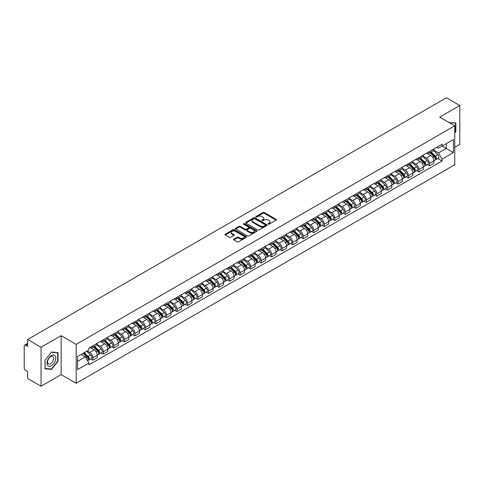 <?xml version="1.0" encoding="UTF-8"?>
<svg xmlns="http://www.w3.org/2000/svg" width="484" height="484" viewBox="0 0 484 484"><rect width="100%" height="100%" fill="white"/><g stroke="black" fill="none" stroke-linecap="round" stroke-linejoin="round"><path stroke-width="0.73" d="M268.184 224.201A0.653 0.381 0 0 0 269.11 224.201L276.14 220.141A0.938 0.538 0 0 0 276.412 219.76A0.938 0.538 0 0 0 276.14 219.373L264.228 212.5A0.938 0.538 0 0 0 262.903 212.5L255.873 216.56A0.653 0.381 0 0 0 256.798 217.092L257.706 216.566A2.995 1.73 0 0 1 261.941 216.566L262.939 217.141A2.995 1.73 0 0 1 263.816 218.363A2.995 1.73 0 0 1 262.939 219.585L262.026 220.111A0.653 0.381 0 0 0 262.951 220.643L263.865 220.123A2.995 1.73 0 0 1 268.1 220.123L269.092 220.692A2.995 1.73 0 0 1 269.969 221.92A2.995 1.73 0 0 1 269.092 223.142L268.184 223.662A0.653 0.381 0 0 0 268.184 224.201L268.184 223.662M233.845 239.169A0.938 0.538 0 0 0 233.572 239.55A0.938 0.538 0 0 0 233.845 239.937L237.19 241.867A0.938 0.538 0 0 0 238.515 241.867L246.326 237.354A0.938 0.538 0 0 0 246.598 236.972A0.938 0.538 0 0 0 246.326 236.591L234.407 229.712A0.938 0.538 0 0 0 233.088 229.712L225.278 234.22A0.938 0.538 0 0 0 224.999 234.601A0.938 0.538 0 0 0 225.278 234.988L229.313 237.317A0.938 0.538 0 0 0 230.638 237.317L233.978 235.387A0.938 0.538 0 0 0 234.256 235.006A0.938 0.538 0 0 0 233.978 234.625L231.975 233.469A2.505 1.446 0 0 1 231.243 232.447A2.505 1.446 0 0 1 232.792 231.11A2.505 1.446 0 0 1 235.52 231.425L243.361 235.95A2.505 1.446 0 0 1 244.093 236.972A2.505 1.446 0 0 1 242.551 238.309A2.505 1.446 0 0 1 239.822 237.995L238.515 237.239A0.938 0.538 0 0 0 237.19 237.239L233.845 239.169L233.845 239.937M76.188 344.366L61.153 335.684L41.055 347.288L27.636 339.538L446.381 97.78L459.8 105.53L439.708 117.128L454.742 125.81L76.188 344.366L76.188 383.298L454.742 164.742L454.742 125.81M257.772 229.979A0.938 0.538 0 0 0 259.097 229.979L266.908 225.471A0.938 0.538 0 0 0 267.18 225.09A0.938 0.538 0 0 0 266.908 224.709L254.995 217.83A0.938 0.538 0 0 0 253.67 217.83L245.86 222.338A0.938 0.538 0 0 0 245.588 222.719A0.938 0.538 0 0 0 245.86 223.1L257.772 229.979M243.839 224.34A0.653 0.381 0 0 1 244.505 224.437L256.605 231.419L248.806 235.92A0.938 0.538 0 0 1 247.481 235.92L235.569 229.041L235.569 228.279A0.938 0.538 0 0 0 235.297 228.66A0.938 0.538 0 0 0 235.569 229.041M235.569 228.279L238.908 226.349A0.938 0.538 0 0 1 240.233 226.349L245.067 229.138A0.938 0.538 0 0 0 246.392 229.138L248.607 227.861A0.938 0.538 0 0 0 248.879 227.48A0.938 0.538 0 0 0 248.607 227.093L243.579 224.189A0.653 0.381 0 0 1 244.505 223.656L256.617 230.65A0.938 0.538 0 0 1 256.889 231.031A0.938 0.538 0 0 1 256.617 231.412L256.617 230.65M41.055 347.288L41.055 386.22L27.636 378.47L27.636 371.579L25.549 370.375A1.906 1.101 -120 0 1 24.2 368.04L24.2 346.006A1.906 1.101 -120 0 1 24.593 345.128L27.636 343.374M454.742 147.378L459.8 144.462L459.8 105.53M41.055 386.22L61.153 374.616L76.188 383.298M27.636 339.538L27.636 346.429L25.549 345.225A1.906 1.101 -120 0 0 24.593 345.128M429.453 151.504A4.386 2.535 60 0 1 428.546 153.476L432.999 150.905A4.386 2.535 -120 0 0 433.906 148.939M423.143 156.229L426.356 158.087A4.386 2.535 60 0 1 429.459 163.459L433.906 160.888A4.386 2.535 -120 0 0 430.802 155.515L427.62 153.676M433.906 160.888L433.906 163.265L429.459 165.831L427.324 164.602M428.546 153.476A4.386 2.535 60 0 1 426.386 153.277M429.459 163.459L429.459 165.831M418.938 157.578A4.386 2.535 60 0 1 418.031 159.551L422.478 156.979A4.386 2.535 -120 0 0 423.385 155.007M416.803 170.677L418.938 171.905L423.385 169.333L423.385 166.962A4.386 2.535 -120 0 0 420.287 161.589L417.099 159.75M418.031 159.551A4.386 2.535 60 0 1 415.871 159.351M412.622 162.303L415.835 164.161A4.386 2.535 60 0 1 418.938 169.533L418.938 171.905M408.417 163.653A4.386 2.535 60 0 1 407.51 165.619L411.963 163.054A4.386 2.535 -120 0 0 412.87 161.081M406.282 176.745L408.417 177.979L412.87 175.408L412.87 173.036A4.386 2.535 -120 0 0 409.766 167.664L406.584 165.824M407.51 165.619A4.386 2.535 60 0 1 405.35 165.425M402.101 168.378L405.314 170.229A4.386 2.535 60 0 1 408.417 175.601L408.417 177.979M397.896 169.727A4.386 2.535 60 0 1 396.989 171.693L401.442 169.128A4.386 2.535 -120 0 0 402.349 167.155M395.767 182.819L397.896 184.053L402.349 181.482L402.349 179.11A4.386 2.535 -120 0 0 399.246 173.738L396.063 171.899M396.989 171.693A4.386 2.535 60 0 1 394.829 171.499M391.58 174.452L394.799 176.303A4.386 2.535 60 0 1 397.896 181.675L397.896 184.053M387.381 175.801A4.386 2.535 60 0 1 386.474 177.767L390.921 175.196A4.386 2.535 -120 0 0 391.828 173.23M385.246 188.893L387.381 190.127L391.828 187.556L391.828 185.178A4.386 2.535 -120 0 0 388.731 179.806L385.542 177.967M386.474 177.767A4.386 2.535 60 0 1 384.314 177.567M381.065 180.52L384.278 182.377A4.386 2.535 60 0 1 387.381 187.75L387.381 190.127M376.861 181.869A4.386 2.535 60 0 1 375.953 183.841L380.4 181.27A4.386 2.535 -120 0 0 381.313 179.304M374.725 194.967L376.861 196.195L381.313 193.63L381.313 191.253A4.386 2.535 -120 0 0 378.21 185.88L375.021 184.041M375.953 183.841A4.386 2.535 60 0 1 373.793 183.642M370.544 186.594L373.757 188.451A4.386 2.535 60 0 1 376.861 193.824L376.861 196.195M366.34 187.943A4.386 2.535 60 0 1 365.432 189.916L369.885 187.344A4.386 2.535 -120 0 0 370.792 185.378M364.21 201.042L366.34 202.27L370.792 199.704L370.792 197.327A4.386 2.535 -120 0 0 367.689 191.954L364.506 190.115M365.432 189.916A4.386 2.535 60 0 1 363.272 189.716M360.023 192.668L363.242 194.526A4.386 2.535 60 0 1 366.34 199.898L366.34 202.27M355.825 194.017A4.386 2.535 60 0 1 354.911 195.99L359.364 193.418A4.386 2.535 -120 0 0 360.271 191.446M353.689 207.116L355.825 208.344L360.271 205.773L360.271 203.401A4.386 2.535 -120 0 0 357.174 198.029L353.986 196.189M354.911 195.99A4.386 2.535 60 0 1 352.757 195.79M349.509 198.743L352.721 200.6A4.386 2.535 60 0 1 355.825 205.972L355.825 208.344M345.304 200.092A4.386 2.535 60 0 1 344.396 202.058L348.843 199.493A4.386 2.535 -120 0 0 349.75 197.52M343.168 213.184L345.304 214.418L349.757 211.847L349.757 209.475A4.386 2.535 -120 0 0 346.653 204.103L343.465 202.264M344.396 202.058A4.386 2.535 60 0 1 342.236 201.864M338.988 204.817L342.2 206.668A4.386 2.535 60 0 1 345.304 212.04L345.304 214.418M334.783 206.166A4.386 2.535 60 0 1 333.875 208.132L338.328 205.567A4.386 2.535 -120 0 0 339.236 203.595M332.653 219.258L334.783 220.492L339.236 217.921L339.236 215.549A4.386 2.535 -120 0 0 336.132 210.177L332.95 208.338M333.875 208.132A4.386 2.535 60 0 1 331.715 207.938M328.467 210.891L331.685 212.742A4.386 2.535 60 0 1 334.783 218.115L334.783 220.492M324.262 212.24A4.386 2.535 60 0 1 323.354 214.206L327.807 211.635A4.386 2.535 -120 0 0 328.715 209.669M322.132 225.332L324.268 226.566L328.715 223.995L328.715 221.618A4.386 2.535 -120 0 0 325.611 216.245L322.429 214.406M323.354 214.206A4.386 2.535 60 0 1 321.195 214.007M317.952 216.959L321.164 218.816A4.386 2.535 60 0 1 324.268 224.189L324.268 226.566M313.747 218.308A4.386 2.535 60 0 1 312.839 220.281L317.286 217.709A4.386 2.535 -120 0 0 318.194 215.743M311.611 231.406L313.747 232.635L318.194 230.069L318.194 227.692A4.386 2.535 -120 0 0 315.096 222.319L311.908 220.48M312.839 220.281A4.386 2.535 60 0 1 310.68 220.081M307.431 223.033L310.643 224.891A4.386 2.535 60 0 1 313.747 230.263L313.747 232.635M303.226 224.382A4.386 2.535 60 0 1 302.318 226.355L306.771 223.783A4.386 2.535 -120 0 0 307.679 221.817M301.09 237.481L303.226 238.709L307.679 236.144L307.679 233.766A4.386 2.535 -120 0 0 304.575 228.394L301.393 226.554M302.318 226.355A4.386 2.535 60 0 1 300.159 226.155M296.91 229.107L300.122 230.965A4.386 2.535 60 0 1 303.226 236.337L303.226 238.709M292.705 230.457A4.386 2.535 60 0 1 291.798 232.429L296.25 229.858A4.386 2.535 -120 0 0 297.158 227.885M290.575 243.549L292.705 244.783L297.158 242.212L297.158 239.84A4.386 2.535 -120 0 0 294.054 234.468L290.872 232.629M291.798 232.429A4.386 2.535 60 0 1 289.638 232.229M286.389 235.182L289.607 237.039A4.386 2.535 60 0 1 292.705 242.411L292.705 244.783M282.19 236.531A4.386 2.535 60 0 1 281.283 238.497L285.729 235.932A4.386 2.535 -120 0 0 286.637 233.96M280.054 249.623L282.19 250.857L286.637 248.286L286.637 245.914A4.386 2.535 -120 0 0 283.539 240.542L280.351 238.703M281.283 238.497A4.386 2.535 60 0 1 279.123 238.303M275.874 241.256L279.087 243.107A4.386 2.535 60 0 1 282.19 248.48L282.19 250.857M271.669 242.605A4.386 2.535 60 0 1 270.762 244.571L275.208 242.006A4.386 2.535 -120 0 0 276.122 240.034M269.534 255.697L271.669 256.931L276.122 254.36L276.122 251.989A4.386 2.535 -120 0 0 273.018 246.616L269.83 244.777M270.762 244.571A4.386 2.535 60 0 1 268.602 244.372M265.353 247.324L268.566 249.181A4.386 2.535 60 0 1 271.669 254.554L271.669 256.931M261.148 248.679A4.386 2.535 60 0 1 260.241 250.645L264.694 248.074A4.386 2.535 -120 0 0 265.601 246.108M259.019 261.771L261.148 263.006L265.601 260.434L265.601 258.057A4.386 2.535 -120 0 0 262.497 252.684L259.315 250.845M260.241 250.645A4.386 2.535 60 0 1 258.081 250.446M254.832 253.398L258.051 255.256A4.386 2.535 60 0 1 261.148 260.628L261.148 263.006M250.633 254.747A4.386 2.535 60 0 1 249.72 256.72L254.173 254.148A4.386 2.535 -120 0 0 255.08 252.182M248.498 267.846L250.633 269.074L255.08 266.509L255.08 264.131A4.386 2.535 -120 0 0 251.982 258.758L248.794 256.919M249.72 256.72A4.386 2.535 60 0 1 247.566 256.52M244.317 259.472L247.53 261.33A4.386 2.535 60 0 1 250.633 266.702L250.633 269.074M240.112 260.822A4.386 2.535 60 0 1 239.205 262.794L243.652 260.223A4.386 2.535 -120 0 0 244.559 258.256M237.977 273.92L240.112 275.148L244.565 272.583L244.565 270.205A4.386 2.535 -120 0 0 241.462 264.833L238.273 262.993M239.205 262.794A4.386 2.535 60 0 1 237.045 262.594M233.796 265.547L237.009 267.404A4.386 2.535 60 0 1 240.112 272.776L240.112 275.148M229.591 266.896A4.386 2.535 60 0 1 228.684 268.868L233.137 266.297A4.386 2.535 -120 0 0 234.044 264.325M227.462 279.988L229.591 281.222L234.044 278.651L234.044 276.279A4.386 2.535 -120 0 0 230.941 270.907L227.758 269.068M228.684 268.868A4.386 2.535 60 0 1 226.524 268.668M223.275 271.621L226.494 273.478A4.386 2.535 60 0 1 229.591 278.851L229.591 281.222M219.071 272.97A4.386 2.535 60 0 1 218.163 274.936L222.616 272.371A4.386 2.535 -120 0 0 223.523 270.399M216.941 286.062L219.077 287.296L223.523 284.725L223.523 282.353A4.386 2.535 -120 0 0 220.42 276.981L217.237 275.142M218.163 274.936A4.386 2.535 60 0 1 216.003 274.743M212.76 277.695L215.973 279.546A4.386 2.535 60 0 1 219.077 284.919L219.077 287.296M208.556 279.044A4.386 2.535 60 0 1 207.648 281.01L212.095 278.439A4.386 2.535 -120 0 0 213.002 276.473M206.42 292.136L208.556 293.371L213.002 290.799L213.002 288.428A4.386 2.535 -120 0 0 209.905 283.055L206.716 281.216M207.648 281.01A4.386 2.535 60 0 1 205.488 280.811M202.239 283.763L205.452 285.62A4.386 2.535 60 0 1 208.556 290.993L208.556 293.371M198.035 285.118A4.386 2.535 60 0 1 197.127 287.085L201.58 284.513A4.386 2.535 -120 0 0 202.487 282.547M195.899 298.211L198.035 299.445L202.487 296.873L202.487 294.496A4.386 2.535 -120 0 0 199.384 289.123L196.202 287.284M197.127 287.085A4.386 2.535 60 0 1 194.967 286.885M191.718 289.837L194.931 291.695A4.386 2.535 60 0 1 198.035 297.067L198.035 299.445M187.514 291.187A4.386 2.535 60 0 1 186.606 293.159L191.059 290.588A4.386 2.535 -120 0 0 191.966 288.621M185.384 304.285L187.514 305.513L191.966 302.948L191.966 300.57A4.386 2.535 -120 0 0 188.863 295.198L185.681 293.358M186.606 293.159A4.386 2.535 60 0 1 184.446 292.959M181.197 295.912L184.416 297.769A4.386 2.535 60 0 1 187.514 303.141L187.514 305.513M176.999 297.261A4.386 2.535 60 0 1 176.091 299.233L180.538 296.662A4.386 2.535 -120 0 0 181.446 294.695M174.863 310.359L176.999 311.587L181.446 309.022L181.446 306.644A4.386 2.535 -120 0 0 178.348 301.272L175.16 299.433M176.091 299.233A4.386 2.535 60 0 1 173.931 299.033M170.683 301.986L173.895 303.843A4.386 2.535 60 0 1 176.999 309.216L176.999 311.587M166.478 303.335A4.386 2.535 60 0 1 165.57 305.307L170.017 302.736A4.386 2.535 -120 0 0 170.931 300.764M164.342 316.427L166.478 317.661L170.931 315.09L170.931 312.718A4.386 2.535 -120 0 0 167.827 307.346L164.639 305.507M165.57 305.307A4.386 2.535 60 0 1 163.411 305.108M160.162 308.06L163.374 309.917A4.386 2.535 60 0 1 166.478 315.29L166.478 317.661M155.957 309.409A4.386 2.535 60 0 1 155.049 311.375L159.502 308.81A4.386 2.535 -120 0 0 160.41 306.838M153.827 322.501L155.957 323.736L160.41 321.164L160.41 318.793A4.386 2.535 -120 0 0 157.306 313.42L154.124 311.581M155.049 311.375A4.386 2.535 60 0 1 152.89 311.182M149.641 314.134L152.859 315.985A4.386 2.535 60 0 1 155.957 321.358L155.957 323.736M145.442 315.483A4.386 2.535 60 0 1 144.528 317.45L148.981 314.878A4.386 2.535 -120 0 0 149.889 312.912M143.306 328.575L145.442 329.81L149.889 327.238L149.889 324.861A4.386 2.535 -120 0 0 146.791 319.488L143.603 317.649M144.528 317.45A4.386 2.535 60 0 1 142.375 317.25M139.126 320.202L142.338 322.06A4.386 2.535 60 0 1 145.442 327.432L145.442 329.81M134.921 321.558A4.386 2.535 60 0 1 134.014 323.524L138.46 320.952A4.386 2.535 -120 0 0 139.374 318.986M132.785 334.65L134.921 335.884L139.374 333.313L139.374 330.935A4.386 2.535 -120 0 0 136.27 325.563L133.082 323.723M134.014 323.524A4.386 2.535 60 0 1 131.854 323.324M128.605 326.276L131.817 328.134A4.386 2.535 60 0 1 134.921 333.506L134.921 335.884M124.4 327.626A4.386 2.535 60 0 1 123.493 329.598L127.945 327.027A4.386 2.535 -120 0 0 128.853 325.06M122.27 340.724L124.4 341.952L128.853 339.387L128.853 337.009A4.386 2.535 -120 0 0 125.749 331.637L122.567 329.798M123.493 329.598A4.386 2.535 60 0 1 121.333 329.398M118.084 332.351L121.302 334.208A4.386 2.535 60 0 1 124.4 339.58L124.4 341.952M113.879 333.7A4.386 2.535 60 0 1 112.972 335.672L117.424 333.101A4.386 2.535 -120 0 0 118.332 331.129M111.75 346.798L113.885 348.026L118.332 345.461L118.332 343.083A4.386 2.535 -120 0 0 115.228 337.711L112.046 335.872M112.972 335.672A4.386 2.535 60 0 1 110.812 335.472M107.569 338.425L110.782 340.282A4.386 2.535 60 0 1 113.885 345.655L113.885 348.026M103.364 339.774A4.386 2.535 60 0 1 102.457 341.74L106.903 339.175A4.386 2.535 -120 0 0 107.811 337.203M101.229 352.866L103.364 354.1L107.811 351.529L107.811 349.158A4.386 2.535 -120 0 0 104.713 343.785L101.525 341.946M102.457 341.74A4.386 2.535 60 0 1 100.297 341.547M97.048 344.499L100.261 346.35A4.386 2.535 60 0 1 103.364 351.729L103.364 354.1M92.843 345.848A4.386 2.535 60 0 1 91.936 347.814L96.389 345.249A4.386 2.535 -120 0 0 97.296 343.277M90.708 358.94L92.843 360.175L97.296 357.603L97.296 355.232A4.386 2.535 -120 0 0 94.192 349.859L91.01 348.02M91.936 347.814A4.386 2.535 60 0 1 89.776 347.621M87.18 350.948L89.74 352.425A4.386 2.535 60 0 1 92.843 357.797L92.843 360.175M436.907 147.203L438.492 148.116L453.393 139.513L446.248 143.639L446.248 148.467L438.492 152.944L433.658 150.155M77.537 361.342L85.293 356.865L88.868 363.054L77.537 369.594L77.537 356.514L88.868 349.974L88.868 348.141L442.067 144.226L442.067 146.053L453.393 152.593L442.067 159.139L438.492 152.944M453.393 139.513L453.393 152.593M88.868 363.054L88.868 364.882L442.067 160.966L442.067 159.139M454.742 132.991L455.855 131.612L455.855 122.936L449.158 122.585M61.153 335.684L61.153 374.616M45 368.814L51.51 369.395L58.013 361.3L58.013 352.624L51.51 352.043L45 360.138L45 368.814M85.293 356.865L81.112 354.451M437.845 158.528L442.067 160.966M455.517 131.412L455.855 131.612M50.82 368.996L51.51 369.395M57.681 361.106L58.013 361.3M268.445 224.292L269.092 223.917A2.995 1.73 0 0 0 269.969 222.694L269.969 221.92M263.816 218.363L263.816 219.143A2.995 1.73 0 0 1 262.939 220.365L262.286 220.74M276.128 220.147L264.228 213.275A0.938 0.538 0 0 0 262.903 213.275L256.133 217.183M266.908 224.709L266.908 225.471L254.995 218.605A0.938 0.538 0 0 0 253.67 218.605L245.872 223.106L245.86 222.338M265.25 225.356A0.653 0.381 0 0 0 265.25 224.824L254.796 218.786A0.653 0.381 0 0 0 253.87 218.786L252.908 219.337A2.995 1.73 0 0 0 252.031 220.559A2.995 1.73 0 0 0 252.908 221.781L260.059 225.913A2.995 1.73 0 0 0 264.294 225.913L265.25 225.356L265.25 226.137A0.653 0.381 0 0 0 265.444 225.865L265.444 225.09M252.031 220.559L252.031 221.339A2.995 1.73 0 0 0 252.908 222.561L252.908 221.781M265.25 226.137L264.294 226.687A2.995 1.73 0 0 1 260.059 226.687L252.908 222.561M235.581 229.053L238.908 227.129L238.908 226.349M248.879 227.48L248.879 228.254A0.938 0.538 0 0 1 248.607 228.636L246.392 229.918A0.938 0.538 0 0 1 245.067 229.918L240.233 227.129A0.938 0.538 0 0 0 238.908 227.129M250.077 232.036A2.505 1.446 0 0 0 252.811 232.35A2.505 1.446 0 0 0 254.354 231.013A2.505 1.446 0 0 0 253.622 229.991L250.857 228.394A0.938 0.538 0 0 0 249.532 228.394L247.318 229.676A0.938 0.538 0 0 0 247.04 230.057A0.938 0.538 0 0 0 247.318 230.438L250.077 232.036L250.077 232.81A2.505 1.446 0 0 0 252.811 233.125A2.505 1.446 0 0 0 254.354 231.788L254.354 231.013M247.04 230.057L247.04 230.838A0.938 0.538 0 0 0 247.318 231.219L247.318 230.438M250.077 232.81L247.318 231.219M244.093 236.972L244.093 237.753A2.505 1.446 0 0 1 242.551 239.09A2.505 1.446 0 0 1 239.822 238.775L238.515 238.019A0.938 0.538 0 0 0 237.19 238.019L233.857 239.943M231.243 232.447L231.243 233.221A2.505 1.446 0 0 0 231.975 234.244L231.975 233.469M233.966 235.393L231.975 234.244M246.314 237.36L234.407 230.493A0.938 0.538 0 0 0 233.088 230.493L225.29 234.994M430.022 152.623L434.166 156.713A2.384 1.379 60 0 1 434.795 160.289L433.906 160.797M430.851 153.44L432.605 154.45M430.482 152.357L435.019 156.834A1.143 0.659 60 0 1 435.322 158.552A1.143 0.659 60 0 1 435.219 158.595M431.171 151.964L435.316 156.048A2.384 1.379 60 0 1 435.939 159.623A2.384 1.379 60 0 1 435.219 159.702M433.489 150.451L437.742 154.65A2.384 1.379 60 0 1 438.371 158.226L435.939 159.623M419.501 158.698L423.645 162.787A2.384 1.379 60 0 1 424.274 166.357L423.385 166.871M420.33 159.514L422.084 160.525M419.961 158.431L424.498 162.908A1.143 0.659 60 0 1 424.801 164.627A1.143 0.659 60 0 1 424.698 164.663M420.65 158.032L424.795 162.122A2.384 1.379 60 0 1 425.424 165.697A2.384 1.379 60 0 1 424.704 165.776M422.968 156.526L427.221 160.724A2.384 1.379 60 0 1 427.85 164.294L425.424 165.697M408.986 164.772L413.13 168.856A2.384 1.379 60 0 1 413.759 172.431L412.87 172.945M409.809 165.582L411.569 166.599M409.446 164.506L413.983 168.983A1.143 0.659 60 0 1 414.286 170.695A1.143 0.659 60 0 1 414.177 170.737M410.129 164.106L414.274 168.196A2.384 1.379 60 0 1 414.903 171.772A2.384 1.379 60 0 1 414.183 171.85M412.447 162.6L416.7 166.792A2.384 1.379 60 0 1 417.329 170.368L414.903 171.772M449.17 122.597L455.517 123.105L455.517 131.515L454.742 132.477M455.099 122.863L455.517 123.105M55.17 355.921A6.201 3.582 120 0 0 49.18 357.525A6.201 3.582 120 0 0 47.577 365.366A6.201 3.582 120 0 0 53.567 363.756A6.201 3.582 120 0 0 55.17 355.921M53.173 356.95A4.241 2.45 120 0 0 52.695 356.502A4.241 2.45 120 0 0 48.751 358.487A4.241 2.45 120 0 0 47.976 363.411A4.241 2.45 120 0 0 48.454 363.853A4.241 2.45 120 0 0 52.405 361.875A4.241 2.45 120 0 0 53.173 356.95M51.377 369.05L45.072 368.481L45.072 360.078L51.377 352.237L57.681 352.8L57.681 361.203L51.377 369.05M57.263 352.558L57.681 352.8M398.465 170.846L402.609 174.93A2.384 1.379 60 0 1 403.239 178.505L402.349 179.019M399.294 171.657L401.048 172.673M398.925 170.58L403.462 175.057A1.143 0.659 60 0 1 403.765 176.769A1.143 0.659 60 0 1 403.662 176.811M399.609 170.18L403.753 174.27A2.384 1.379 60 0 1 404.382 177.846A2.384 1.379 60 0 1 403.662 177.918M401.932 168.674L406.185 172.867A2.384 1.379 60 0 1 406.814 176.442L404.382 177.846M387.944 176.914L392.088 181.004A2.384 1.379 60 0 1 392.718 184.579L391.828 185.094M388.773 177.731L390.527 178.747M388.404 176.654L392.941 181.125A1.143 0.659 60 0 1 393.244 182.843A1.143 0.659 60 0 1 393.141 182.885M389.094 176.255L393.238 180.344A2.384 1.379 60 0 1 393.867 183.92A2.384 1.379 60 0 1 393.147 183.993M391.411 174.748L395.664 178.941A2.384 1.379 60 0 1 396.293 182.516L393.867 183.92M377.429 182.988L381.574 187.078A2.384 1.379 60 0 1 382.197 190.654L381.307 191.168M378.252 183.805L380.013 184.821M377.889 182.722L382.427 187.199A1.143 0.659 60 0 1 382.729 188.917A1.143 0.659 60 0 1 382.62 188.96M378.573 182.329L382.717 186.419A2.384 1.379 60 0 1 383.346 189.988A2.384 1.379 60 0 1 382.626 190.067M380.89 180.816L385.143 185.015A2.384 1.379 60 0 1 385.772 188.591L383.346 189.988M366.908 189.062L371.053 193.152A2.384 1.379 60 0 1 371.682 196.728L370.792 197.236M367.731 189.879L369.492 190.89M367.368 188.796L371.906 193.273A1.143 0.659 60 0 1 372.208 194.992A1.143 0.659 60 0 1 372.105 195.034M368.052 188.403L372.196 192.487A2.384 1.379 60 0 1 372.825 196.062A2.384 1.379 60 0 1 372.105 196.141M370.375 186.891L374.628 191.089A2.384 1.379 60 0 1 375.257 194.665L372.825 196.062M356.387 195.137L360.532 199.226A2.384 1.379 60 0 1 361.161 202.796L360.271 203.31M357.216 195.953L358.971 196.964M356.847 194.871L361.385 199.347A1.143 0.659 60 0 1 361.687 201.066A1.143 0.659 60 0 1 361.584 201.102M357.537 194.471L361.681 198.561A2.384 1.379 60 0 1 362.31 202.137A2.384 1.379 60 0 1 361.59 202.215M359.854 192.965L364.107 197.163A2.384 1.379 60 0 1 364.736 200.733L362.31 202.137M345.866 201.211L350.011 205.295A2.384 1.379 60 0 1 350.64 208.87L349.75 209.384M346.695 202.022L348.45 203.038M346.326 200.945L350.87 205.422A1.143 0.659 60 0 1 351.166 207.134A1.143 0.659 60 0 1 351.063 207.176M347.016 200.545L351.16 204.635A2.384 1.379 60 0 1 351.789 208.211A2.384 1.379 60 0 1 351.069 208.283M349.333 199.039L353.586 203.232A2.384 1.379 60 0 1 354.215 206.807L351.789 208.211M335.351 207.285L339.496 211.369A2.384 1.379 60 0 1 340.125 214.944L339.236 215.459M336.174 208.096L337.935 209.112M335.811 207.019L340.349 211.496A1.143 0.659 60 0 1 340.651 213.208A1.143 0.659 60 0 1 340.542 213.25M336.495 206.62L340.639 210.709A2.384 1.379 60 0 1 341.268 214.285A2.384 1.379 60 0 1 340.548 214.358M338.818 205.113L343.065 209.306A2.384 1.379 60 0 1 343.694 212.881L341.268 214.285M324.831 213.353L328.975 217.443A2.384 1.379 60 0 1 329.604 221.019L328.715 221.533M325.659 214.17L327.414 215.186M325.29 213.087L329.828 217.564A1.143 0.659 60 0 1 330.13 219.282A1.143 0.659 60 0 1 330.027 219.325M325.98 212.694L330.124 216.784A2.384 1.379 60 0 1 330.747 220.353A2.384 1.379 60 0 1 330.027 220.432M328.297 211.187L332.55 215.38A2.384 1.379 60 0 1 333.18 218.956L330.747 220.353M314.31 219.427L318.454 223.517A2.384 1.379 60 0 1 319.083 227.093L318.194 227.607M315.138 220.244L316.893 221.261M314.769 219.161L319.307 223.638A1.143 0.659 60 0 1 319.609 225.356A1.143 0.659 60 0 1 319.507 225.399M315.459 218.768L319.603 222.858A2.384 1.379 60 0 1 320.233 226.427A2.384 1.379 60 0 1 319.513 226.506M317.776 217.256L322.029 221.454A2.384 1.379 60 0 1 322.659 225.03L320.233 226.427M303.795 225.502L307.939 229.591A2.384 1.379 60 0 1 308.568 233.167L307.679 233.675M304.618 226.318L306.378 227.329M304.254 225.235L308.792 229.712A1.143 0.659 60 0 1 309.094 231.431A1.143 0.659 60 0 1 308.986 231.473M304.938 224.842L309.082 228.926A2.384 1.379 60 0 1 309.712 232.501A2.384 1.379 60 0 1 308.992 232.58M307.255 223.33L311.508 227.528A2.384 1.379 60 0 1 312.138 231.098L309.712 232.501M293.274 231.576L297.418 235.666A2.384 1.379 60 0 1 298.047 239.235L297.158 239.749M294.103 232.393L295.857 233.403M293.734 231.31L298.271 235.787A1.143 0.659 60 0 1 298.574 237.505A1.143 0.659 60 0 1 298.471 237.541M294.417 230.91L298.561 235A2.384 1.379 60 0 1 299.191 238.576A2.384 1.379 60 0 1 298.471 238.654M296.74 229.404L300.994 233.603A2.384 1.379 60 0 1 301.623 237.172L299.191 238.576M282.753 237.65L286.897 241.734A2.384 1.379 60 0 1 287.526 245.309L286.637 245.824M283.582 238.461L285.336 239.477M283.213 237.384L287.75 241.861A1.143 0.659 60 0 1 288.053 243.573A1.143 0.659 60 0 1 287.95 243.615M283.902 236.985L288.047 241.074A2.384 1.379 60 0 1 288.676 244.65A2.384 1.379 60 0 1 287.956 244.722M286.219 235.478L290.473 239.671A2.384 1.379 60 0 1 291.102 243.246L288.676 244.65M272.238 243.718L276.382 247.808A2.384 1.379 60 0 1 277.005 251.384L276.116 251.898M273.061 244.535L274.821 245.551M272.698 243.458L277.235 247.935A1.143 0.659 60 0 1 277.538 249.647A1.143 0.659 60 0 1 277.429 249.69M273.381 243.059L277.526 247.149A2.384 1.379 60 0 1 278.155 250.724A2.384 1.379 60 0 1 277.435 250.797M275.698 241.552L279.952 245.745A2.384 1.379 60 0 1 280.581 249.321L278.155 250.724M261.717 249.792L265.861 253.882A2.384 1.379 60 0 1 266.49 257.458L265.601 257.972M262.546 250.609L264.3 251.626M262.177 249.526L266.714 254.003A1.143 0.659 60 0 1 267.017 255.721A1.143 0.659 60 0 1 266.914 255.764M262.86 249.133L267.005 253.223A2.384 1.379 60 0 1 267.634 256.792A2.384 1.379 60 0 1 266.914 256.871M265.184 247.626L269.437 251.819A2.384 1.379 60 0 1 270.066 255.395L267.634 256.792M251.196 255.867L255.34 259.956A2.384 1.379 60 0 1 255.969 263.532L255.08 264.046M252.025 256.683L253.779 257.7M251.656 255.6L256.193 260.077A1.143 0.659 60 0 1 256.496 261.796A1.143 0.659 60 0 1 256.393 261.838M252.346 255.207L256.49 259.291A2.384 1.379 60 0 1 257.119 262.866A2.384 1.379 60 0 1 256.399 262.945M254.663 253.695L258.916 257.893A2.384 1.379 60 0 1 259.545 261.469L257.119 262.866M240.675 261.941L244.819 266.031A2.384 1.379 60 0 1 245.448 269.606L244.559 270.114M241.504 262.758L243.258 263.768M241.135 261.675L245.678 266.152A1.143 0.659 60 0 1 245.975 267.87A1.143 0.659 60 0 1 245.872 267.912M241.825 261.281L245.969 265.365A2.384 1.379 60 0 1 246.598 268.941A2.384 1.379 60 0 1 245.878 269.019M244.142 259.769L248.395 263.968A2.384 1.379 60 0 1 249.024 267.537L246.598 268.941M230.16 268.015L234.304 272.105A2.384 1.379 60 0 1 234.934 275.674L234.044 276.189M230.983 268.832L232.743 269.842M230.62 267.749L235.157 272.226A1.143 0.659 60 0 1 235.46 273.938A1.143 0.659 60 0 1 235.351 273.98M231.304 267.349L235.448 271.439A2.384 1.379 60 0 1 236.077 275.015A2.384 1.379 60 0 1 235.357 275.094M233.627 265.843L237.874 270.036A2.384 1.379 60 0 1 238.503 273.611L236.077 275.015M219.639 274.089L223.783 278.173A2.384 1.379 60 0 1 224.413 281.748L223.523 282.263M220.468 274.9L222.223 275.916M220.099 273.823L224.637 278.3A1.143 0.659 60 0 1 224.939 280.012A1.143 0.659 60 0 1 224.836 280.054M220.789 273.424L224.933 277.513A2.384 1.379 60 0 1 225.556 281.089A2.384 1.379 60 0 1 224.836 281.162M223.106 271.917L227.359 276.11A2.384 1.379 60 0 1 227.988 279.685L225.556 281.089M209.118 280.157L213.262 284.247A2.384 1.379 60 0 1 213.892 287.823L213.002 288.337M209.947 280.974L211.702 281.99M209.578 279.897L214.116 284.374A1.143 0.659 60 0 1 214.418 286.086A1.143 0.659 60 0 1 214.315 286.129M210.268 279.498L214.412 283.588A2.384 1.379 60 0 1 215.041 287.163A2.384 1.379 60 0 1 214.321 287.236M212.585 277.991L216.838 282.184A2.384 1.379 60 0 1 217.467 285.76L215.041 287.163M198.603 286.232L202.748 290.321A2.384 1.379 60 0 1 203.377 293.897L202.487 294.411M199.426 287.048L201.187 288.065M199.063 285.965L203.601 290.442A1.143 0.659 60 0 1 203.903 292.161A1.143 0.659 60 0 1 203.794 292.203M199.747 285.572L203.891 289.662A2.384 1.379 60 0 1 204.52 293.231A2.384 1.379 60 0 1 203.8 293.31M202.064 284.066L206.317 288.258A2.384 1.379 60 0 1 206.946 291.834L204.52 293.231M188.082 292.306L192.227 296.396A2.384 1.379 60 0 1 192.856 299.971L191.966 300.485M188.911 293.123L190.666 294.139M188.542 292.04L193.08 296.517A1.143 0.659 60 0 1 193.382 298.235A1.143 0.659 60 0 1 193.279 298.277M189.226 291.646L193.37 295.73A2.384 1.379 60 0 1 193.999 299.306A2.384 1.379 60 0 1 193.279 299.384M191.549 290.134L195.802 294.332A2.384 1.379 60 0 1 196.431 297.908L193.999 299.306M177.561 298.38L181.706 302.47A2.384 1.379 60 0 1 182.335 306.039L181.446 306.553M178.39 299.197L180.145 300.207M178.021 298.114L182.559 302.591A1.143 0.659 60 0 1 182.861 304.309A1.143 0.659 60 0 1 182.758 304.345M178.711 297.721L182.855 301.804A2.384 1.379 60 0 1 183.484 305.38A2.384 1.379 60 0 1 182.764 305.458M181.028 296.208L185.281 300.407A2.384 1.379 60 0 1 185.91 303.976L183.484 305.38M167.047 304.454L171.191 308.544A2.384 1.379 60 0 1 171.82 312.113L170.925 312.628M167.869 305.271L169.63 306.281M167.506 304.188L172.044 308.665A1.143 0.659 60 0 1 172.346 310.377A1.143 0.659 60 0 1 172.237 310.419M168.19 303.789L172.334 307.878A2.384 1.379 60 0 1 172.963 311.454A2.384 1.379 60 0 1 172.243 311.533M170.507 302.282L174.76 306.475A2.384 1.379 60 0 1 175.389 310.05L172.963 311.454M156.526 310.528L160.67 314.612A2.384 1.379 60 0 1 161.299 318.188L160.41 318.702M157.354 311.339L159.109 312.355M156.985 310.262L161.523 314.739A1.143 0.659 60 0 1 161.825 316.451A1.143 0.659 60 0 1 161.723 316.494M157.669 309.863L161.813 313.953A2.384 1.379 60 0 1 162.442 317.528A2.384 1.379 60 0 1 161.723 317.601M159.992 308.356L164.245 312.549A2.384 1.379 60 0 1 164.875 316.125L162.442 317.528M146.005 316.596L150.149 320.686A2.384 1.379 60 0 1 150.778 324.262L149.889 324.776M146.833 317.413L148.588 318.43M146.464 316.336L151.002 320.813A1.143 0.659 60 0 1 151.304 322.526A1.143 0.659 60 0 1 151.202 322.568M147.154 315.937L151.298 320.027A2.384 1.379 60 0 1 151.928 323.602A2.384 1.379 60 0 1 151.208 323.675M149.471 314.431L153.724 318.623A2.384 1.379 60 0 1 154.354 322.199L151.928 323.602M135.484 322.671L139.628 326.76A2.384 1.379 60 0 1 140.257 330.336L139.368 330.85M136.313 323.487L138.067 324.504M135.944 322.404L140.487 326.881A1.143 0.659 60 0 1 140.783 328.6A1.143 0.659 60 0 1 140.681 328.642M136.633 322.011L140.777 326.101A2.384 1.379 60 0 1 141.407 329.671A2.384 1.379 60 0 1 140.687 329.749M138.95 320.505L143.203 324.697A2.384 1.379 60 0 1 143.833 328.273L141.407 329.671M124.969 328.745L129.113 332.835A2.384 1.379 60 0 1 129.742 336.41L128.853 336.924M125.792 329.562L127.552 330.572M125.429 328.479L129.966 332.956A1.143 0.659 60 0 1 130.269 334.674A1.143 0.659 60 0 1 130.16 334.716M126.112 328.085L130.257 332.169A2.384 1.379 60 0 1 130.886 335.745A2.384 1.379 60 0 1 130.166 335.823M128.435 326.573L132.683 330.772A2.384 1.379 60 0 1 133.312 334.347L130.886 335.745M114.448 334.819L118.592 338.909A2.384 1.379 60 0 1 119.221 342.478L118.332 342.993M115.277 335.636L117.031 336.646M114.908 334.553L119.445 339.03A1.143 0.659 60 0 1 119.748 340.748A1.143 0.659 60 0 1 119.645 340.784M115.597 334.16L119.742 338.243A2.384 1.379 60 0 1 120.365 341.819A2.384 1.379 60 0 1 119.645 341.898M117.915 332.647L122.168 336.846A2.384 1.379 60 0 1 122.797 340.415L120.365 341.819M103.927 340.893L108.071 344.977A2.384 1.379 60 0 1 108.7 348.553L107.811 349.067M104.756 341.71L106.51 342.72M104.387 340.627L108.924 345.104A1.143 0.659 60 0 1 109.227 346.816A1.143 0.659 60 0 1 109.124 346.859M105.076 340.228L109.221 344.318A2.384 1.379 60 0 1 109.85 347.893A2.384 1.379 60 0 1 109.13 347.972M107.394 338.721L111.647 342.914A2.384 1.379 60 0 1 112.276 346.49L109.85 347.893M93.412 346.967L97.556 351.051A2.384 1.379 60 0 1 98.185 354.627L97.296 355.141M94.235 347.778L95.995 348.795M93.872 346.701L98.409 351.178A1.143 0.659 60 0 1 98.712 352.89A1.143 0.659 60 0 1 98.603 352.933M94.555 346.302L98.7 350.392A2.384 1.379 60 0 1 99.329 353.967A2.384 1.379 60 0 1 98.609 354.04M96.873 344.796L101.126 348.988A2.384 1.379 60 0 1 101.755 352.564L99.329 353.967M83.139 353.284L87.035 357.125A2.384 1.379 60 0 1 87.665 360.701L87.543 360.768M83.72 353.852L85.474 354.869M83.599 353.017L87.888 357.252A1.143 0.659 60 0 1 88.191 358.965A1.143 0.659 60 0 1 88.088 359.007M84.283 352.618L88.179 356.466A2.384 1.379 60 0 1 88.808 360.042A2.384 1.379 60 0 1 88.088 360.114M86.709 351.221L90.611 355.062A2.384 1.379 60 0 1 91.24 358.638L88.808 360.042M103.364 351.729L107.811 349.158M113.885 345.655L118.332 343.083M124.4 339.58L128.853 337.009M134.921 333.506L139.374 330.935M145.442 327.432L149.889 324.861M155.957 321.358L160.41 318.793M166.478 315.29L170.931 312.718M176.999 309.216L181.446 306.644M187.514 303.141L191.966 300.57M198.035 297.067L202.487 294.496M208.556 290.993L213.002 288.428M219.077 284.919L223.523 282.353M229.591 278.851L234.044 276.279M240.112 272.776L244.565 270.205M250.633 266.702L255.08 264.131M261.148 260.628L265.601 258.057M271.669 254.554L276.122 251.989M282.19 248.48L286.637 245.914M292.705 242.411L297.158 239.84M303.226 236.337L307.679 233.766M313.747 230.263L318.194 227.692M324.268 224.189L328.715 221.618M334.783 218.115L339.236 215.549M345.304 212.04L349.757 209.475M355.825 205.972L360.271 203.401M366.34 199.898L370.792 197.327M376.861 193.824L381.313 191.253M387.381 187.75L391.828 185.178M397.896 181.675L402.349 179.11M408.417 175.601L412.87 173.036M418.938 169.533L423.385 166.962M92.843 357.797L97.296 355.232M89.74 352.425L94.192 349.859M100.261 346.35L104.713 343.785M110.782 340.282L115.228 337.711M121.302 334.208L125.749 331.637M131.817 328.134L136.27 325.563M142.338 322.06L146.791 319.488M152.859 315.985L157.306 313.42M163.374 309.917L167.827 307.346M173.895 303.843L178.348 301.272M184.416 297.769L188.863 295.198M194.931 291.695L199.384 289.123M205.452 285.62L209.905 283.055M215.973 279.546L220.42 276.981M226.494 273.478L230.941 270.907M237.009 267.404L241.462 264.833M247.53 261.33L251.982 258.758M258.051 255.256L262.497 252.684M268.566 249.181L273.018 246.616M279.087 243.107L283.539 240.542M289.607 237.039L294.054 234.468M300.122 230.965L304.575 228.394M310.643 224.891L315.096 222.319M321.164 218.816L325.611 216.245M331.685 212.742L336.132 210.177M342.2 206.668L346.653 204.103M352.721 200.6L357.174 198.029M363.242 194.526L367.689 191.954M373.757 188.451L378.21 185.88M384.278 182.377L388.731 179.806M394.799 176.303L399.246 173.738M405.314 170.229L409.766 167.664M415.835 164.161L420.287 161.589M426.356 158.087L430.802 155.515M27.636 344.015L25.549 345.225M269.092 223.917L269.092 223.142M262.026 220.643L262.026 220.111M262.939 220.365L262.939 219.585M255.873 217.092L255.873 216.56M262.903 213.275L262.903 212.5M264.228 213.275L264.228 212.5M276.14 220.141L276.14 219.373M253.67 218.605L253.67 217.83M254.995 218.605L254.995 217.83M260.059 226.687L260.059 225.913M264.294 226.687L264.294 225.913M240.233 227.129L240.233 226.349M245.067 229.918L245.067 229.138M246.392 229.918L246.392 229.138M248.607 228.636L248.607 227.861M244.505 224.437L244.505 223.656M237.19 238.019L237.19 237.239M238.515 238.019L238.515 237.239M239.822 238.775L239.822 237.995M233.978 235.387L233.978 234.625M225.278 234.988L225.278 234.22M233.088 230.493L233.088 229.712M234.407 230.493L234.407 229.712M246.326 237.354L246.326 236.591M434.166 156.713L432.799 157.5M435.558 158.026L435.128 158.274M437.742 154.65L435.316 156.048M423.645 162.787L422.278 163.574M425.037 164.1L424.607 164.348M427.221 160.724L424.795 162.122M413.13 168.856L411.757 169.648M414.522 170.174L414.092 170.422M416.7 166.792L414.274 168.196M402.609 174.93L401.242 175.722M404.001 176.249L403.571 176.497M406.185 172.867L403.753 174.27M392.088 181.004L390.721 181.796M393.48 182.317L393.05 182.565M395.664 178.941L393.238 180.344M381.574 187.078L380.2 187.871M382.965 188.391L382.535 188.639M385.143 185.015L382.717 186.419M371.053 193.152L369.685 193.939M372.444 194.465L372.014 194.713M374.628 191.089L372.196 192.487M360.532 199.226L359.164 200.013M361.923 200.539L361.494 200.787M364.107 197.163L361.681 198.561M350.011 205.295L348.643 206.087M351.408 206.614L350.979 206.862M353.586 203.232L351.16 204.635M339.496 211.369L338.122 212.161M340.887 212.688L340.458 212.936M343.065 209.306L340.639 210.709M328.975 217.443L327.608 218.236M330.366 218.756L329.937 219.004M332.55 215.38L330.124 216.784M318.454 223.517L317.087 224.31M319.845 224.83L319.416 225.078M322.029 221.454L319.603 222.858M307.939 229.591L306.566 230.378M309.33 230.904L308.901 231.152M311.508 227.528L309.082 228.926M297.418 235.666L296.051 236.452M298.809 236.978L298.38 237.227M300.994 233.603L298.561 235M286.897 241.734L285.53 242.526M288.289 243.053L287.859 243.301M290.473 239.671L288.047 241.074M276.382 247.808L275.009 248.601M277.774 249.127L277.344 249.375M279.952 245.745L277.526 247.149M265.861 253.882L264.494 254.675M267.253 255.195L266.823 255.443M269.437 251.819L267.005 253.223M255.34 259.956L253.973 260.749M256.732 261.269L256.302 261.517M258.916 257.893L256.49 259.291M244.819 266.031L243.452 266.817M246.217 267.343L245.787 267.591M248.395 263.968L245.969 265.365M234.304 272.105L232.931 272.891M235.696 273.418L235.266 273.666M237.874 270.036L235.448 271.439M223.783 278.173L222.416 278.966M225.175 279.492L224.745 279.74M227.359 276.11L224.933 277.513M213.262 284.247L211.895 285.04M214.654 285.566L214.224 285.814M216.838 282.184L214.412 283.588M202.748 290.321L201.374 291.114M204.139 291.634L203.71 291.882M206.317 288.258L203.891 289.662M192.227 296.396L190.859 297.188M193.618 297.708L193.189 297.956M195.802 294.332L193.37 295.73M181.706 302.47L180.338 303.256M183.097 303.783L182.668 304.031M185.281 300.407L182.855 301.804M171.191 308.544L169.817 309.33M172.582 309.857L172.153 310.105M174.76 306.475L172.334 307.878M160.67 314.612L159.303 315.405M162.061 315.931L161.632 316.179M164.245 312.549L161.813 313.953M150.149 320.686L148.782 321.479M151.54 322.005L151.111 322.253M153.724 318.623L151.298 320.027M139.628 326.76L138.261 327.553M141.025 328.073L140.596 328.321M143.203 324.697L140.777 326.101M129.113 332.835L127.74 333.627M130.505 334.148L130.075 334.396M132.683 330.772L130.257 332.169M118.592 338.909L117.225 339.695M119.984 340.222L119.554 340.47M122.168 336.846L119.742 338.243M108.071 344.977L106.704 345.77M109.463 346.296L109.033 346.544M111.647 342.914L109.221 344.318M97.556 351.051L96.183 351.844M98.948 352.37L98.518 352.618M101.126 348.988L98.7 350.392M87.035 357.125L85.843 357.815M88.427 358.444L87.997 358.692M90.611 355.062L88.179 356.466"/></g></svg>
